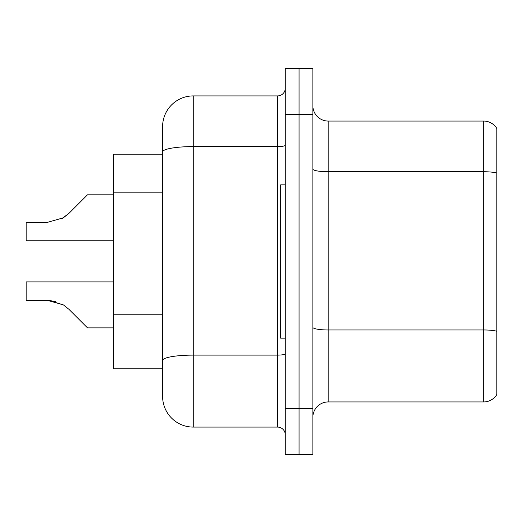 <?xml version="1.0" encoding="UTF-8"?>
<svg xmlns="http://www.w3.org/2000/svg" width="523" height="523" viewBox="0 0 523 523"><rect width="100%" height="100%" fill="white"/><g stroke="black" fill="none" stroke-linecap="round" stroke-linejoin="round"><path stroke-width="0.78" d="M193.275 427.088L277.602 427.088L277.602 146.59L193.275 146.59A30.667 5.328 180 0 0 162.607 151.918L162.607 126.579A30.667 30.667 0 0 1 193.275 95.912L193.275 427.088A30.667 30.667 0 0 1 162.607 396.421L162.607 151.918L162.607 154.174L113.543 154.174L113.543 368.826L162.607 368.826M312.865 417.276A15.33 15.33 0 0 1 328.196 401.945L483.664 401.945L483.664 121.055L328.196 121.055A15.33 15.33 0 0 1 312.865 105.724A15.33 15.33 0 0 0 328.196 121.055L328.196 401.945M299.064 408.692L299.064 454.683L312.865 454.683L312.865 408.692L299.064 408.692L299.064 454.683L285.264 454.683L285.264 408.692L299.064 408.692L299.064 114.308L299.064 408.692M285.264 408.692L285.264 68.317L299.064 68.317L299.064 114.308L299.064 68.317L312.865 68.317L312.865 408.692M496.85 128.566A15.33 15.33 0 0 0 483.664 121.055A15.33 15.33 0 0 1 496.85 128.566L496.85 394.434A15.33 15.33 0 0 1 483.664 401.945M496.85 173.865L496.85 331.268A15.33 2.661 180 0 0 483.664 329.967L328.196 329.967A15.33 2.661 0 0 1 312.865 327.3M193.275 95.912L277.602 95.912A7.668 7.668 0 0 0 285.264 88.243M162.607 396.421L162.607 365.76M162.607 126.579L162.607 143.439M285.264 434.757A7.668 7.668 0 0 0 277.602 427.088M113.543 281.89L26.15 281.89L26.15 300.267L47.181 300.267L26.15 300.267L47.181 300.267L26.15 300.267L47.181 300.267L26.15 300.267L47.181 300.267L26.15 300.267L47.181 300.267L26.15 300.267L47.181 300.267L26.15 300.267L47.181 300.267L26.15 300.267L47.181 300.267L26.15 300.267L47.181 300.267L26.15 300.267L47.181 300.267L63.368 304.889L48.332 300.287L63.368 304.889L48.332 300.287L63.368 304.889L48.332 300.287L63.368 304.889L48.332 300.287L63.368 304.889L48.332 300.287L63.368 304.889L48.332 300.287L63.368 304.889L48.332 300.287L63.368 304.889L48.332 300.287L63.368 304.889L48.332 300.287L63.368 304.889L68.859 309.25L87.478 327.869L113.543 327.869M63.368 304.889L68.859 309.25M113.543 194.824L87.478 194.824L68.859 213.443L61.485 218.882L63.368 217.803L47.181 222.425L26.15 222.425L26.15 240.802L113.543 240.802M68.859 213.443L61.485 218.882L68.859 213.443L61.485 218.882L68.859 213.443L61.485 218.882L68.859 213.443L61.485 218.882L68.859 213.443L61.485 218.882L68.859 213.443L61.485 218.882L68.859 213.443L61.485 218.882L68.859 213.443L61.485 218.882L68.859 213.443L63.368 217.803L68.859 213.443L63.368 217.803L47.181 222.425M285.264 184.841L280.668 184.841L280.668 338.159L285.264 338.159M55.595 301.444L47.181 300.267M162.607 192.183L113.543 192.183M162.607 314.839L113.543 314.839M496.85 173.041A15.33 2.661 180 0 0 483.664 171.734L328.196 171.734A15.33 2.661 0 0 1 312.865 169.073M312.865 114.308L285.264 114.308M285.264 353.777A7.668 1.334 0 0 1 277.602 355.11L193.275 355.11A30.667 5.328 180 0 0 162.607 360.432M285.264 145.257A7.668 1.334 0 0 1 277.602 146.59L277.602 95.912"/></g></svg>
